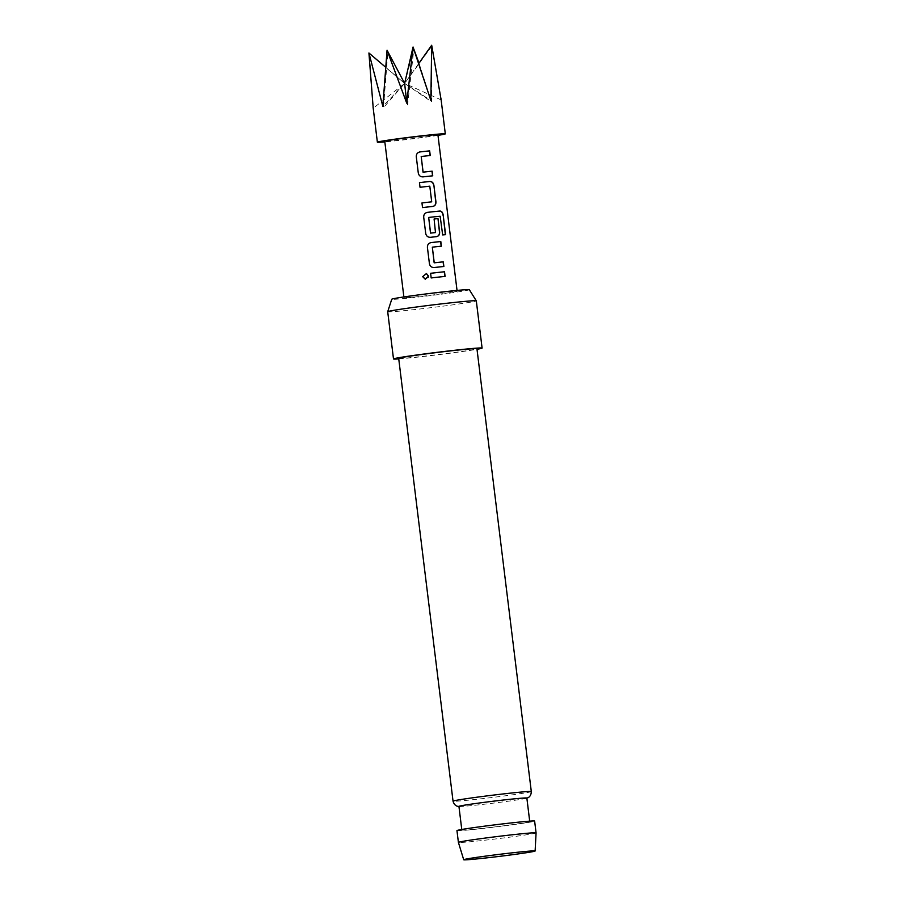 <?xml version="1.0" encoding="UTF-8"?>
<svg xmlns="http://www.w3.org/2000/svg" width="905" height="905" viewBox="0 0 905 905"><rect width="100%" height="100%" fill="white"/><g stroke="black" fill="none" stroke-linecap="round" stroke-linejoin="round"><path stroke-width="0.68" stroke-dasharray="4.53 3.39" d="M419.954 151.938C417.42 152.481 416.187 154.099 416.266 156.769L418.257 173.047C418.857 175.661 420.44 176.939 423.02 176.882A26.483 0.747 -7 0 1 426.04 176.543A26.483 0.747 -7 0 1 432.556 175.853L432.737 175.819M421.108 156.52A26.483 0.747 -7 0 1 423.551 156.237A26.483 0.747 -7 0 1 430.056 155.547L430.237 155.524M421.934 202.958L421.956 202.946A26.483 0.747 -7 0 1 421.956 202.946L422.499 207.607A26.483 0.747 -7 0 1 429.751 206.77A26.483 0.747 -7 0 1 432.692 206.442L432.828 206.419M419.445 182.652L419.468 182.64A26.483 0.747 -7 0 1 419.468 182.652L420.01 187.301A26.483 0.747 -7 0 1 427.262 186.464A26.483 0.747 -7 0 1 429.66 186.204L429.796 186.17M427.375 212.381C424.841 212.924 423.608 214.542 423.687 217.211L425.678 233.49C426.278 236.103 427.861 237.382 430.441 237.325A26.483 0.747 -7 0 1 433.461 236.986A26.483 0.747 -7 0 1 436.402 236.669L436.651 236.624M428.597 217.472A26.483 0.747 -7 0 1 431.029 217.189A26.483 0.747 -7 0 1 439.943 216.261L440.158 216.238M433.959 219.021A26.483 0.747 -7 0 1 434.106 219.01L435.35 232.585M431.085 242.597C428.551 243.151 427.33 244.757 427.398 247.438L429.389 263.706C429.988 266.319 431.572 267.597 434.151 267.552A26.483 0.747 -7 0 1 437.172 267.213A26.483 0.747 -7 0 1 443.688 266.511L443.869 266.489M432.239 247.178A26.483 0.747 -7 0 1 434.683 246.907A26.483 0.747 -7 0 1 441.188 246.217L441.38 246.183M430.576 273.31L430.599 273.299A26.483 0.747 -7 0 0 430.576 273.31L431.142 277.959A26.483 0.747 -7 0 1 438.393 277.122A26.483 0.747 -7 0 1 444.898 276.432L445.09 276.41M437.997 135.354A34.22 0.962 -7 0 1 398.754 140.467A34.22 0.962 -7 0 1 384.84 141.881M431.866 46.144L404.637 83.407L373.211 108.249L369.263 53.666L383.471 107.672L387.883 51.902L407.623 104.991L413.879 48.7M418.992 63.135L431.504 101.767L432.013 45.951M440.396 292.564A26.777 0.747 -7 0 1 457.127 291.218A26.777 0.747 -7 0 1 420.701 296.388A26.777 0.747 -7 0 1 403.969 297.745A26.777 0.747 -7 0 1 440.396 292.564M437.918 134.755A26.777 0.747 -7 0 1 401.492 139.936A26.777 0.747 -7 0 1 384.761 141.282M536.077 832.883A39.13 1.097 -7 0 1 533.317 833.629A39.13 1.097 -7 0 1 490.08 839.614A39.13 1.097 -7 0 1 458.405 842.419M458.937 806.389A34.22 0.962 173 0 0 459.819 806.502A34.22 0.962 173 0 0 490.329 803.504A34.22 0.962 173 0 0 524.436 798.708A34.22 0.962 173 0 0 526.031 798.368A34.22 0.962 173 0 0 526.857 798.052M469.333 289.702A39.085 1.097 -7 0 1 466.584 290.471A39.085 1.097 -7 0 1 423.054 296.478A39.085 1.097 -7 0 1 391.763 299.227M387.702 311.727A44.628 1.256 173 0 0 423.721 308.537A44.628 1.256 173 0 0 473.145 301.704A44.628 1.256 173 0 0 476.302 300.845M398.675 358.323A39.424 1.109 173 0 0 430.486 355.507A39.424 1.109 173 0 0 474.141 349.477A39.424 1.109 173 0 0 476.935 348.708M527.344 822.328A34.22 0.962 173 0 0 529.753 821.672A34.22 0.962 173 0 0 502.139 824.116A34.22 0.962 173 0 0 464.254 829.353A34.22 0.962 173 0 0 461.833 830.009A34.22 0.962 173 0 0 489.447 827.566A34.22 0.962 173 0 0 527.344 822.328M456.957 830.609A39.13 1.097 173 0 0 488.53 827.815A39.13 1.097 173 0 0 531.869 821.831A39.13 1.097 173 0 0 534.629 821.073M398.743 358.9A44.628 1.256 173 0 0 437.952 354.76A44.628 1.256 173 0 0 477.003 349.296M413.789 49.04L404.637 83.407L441.131 99.901M387.883 51.902L404.637 83.407L418.845 63.361M369.263 53.666L404.637 83.407L431.504 101.767M385.462 67.072L404.637 83.407L430.871 100.478M407.623 104.991L404.637 83.407L383.471 107.672M404.637 83.407L382.849 106.383M425.441 279.193L428.156 277.462M439.943 216.261L442.455 234.961A26.483 0.747 -7 0 1 445.351 234.7L445.599 234.667M429.966 186.475L431.945 201.487M531.303 791.558A39.424 1.109 -7 0 1 528.52 792.316A39.424 1.109 -7 0 1 484.865 798.357A39.424 1.109 -7 0 1 453.043 801.174M457.127 291.218L457.036 290.426M403.969 297.745L403.879 296.953M526.868 798.142L526.031 798.368M458.948 806.479L459.819 806.502"/><path stroke-width="1.36" d="M428.156 277.462L428.382 275.935L426.447 273.536L422.658 276.647L425.203 279.181L428.404 276.297L426.425 273.536L422.714 276.659L425.441 279.193M421.198 156.497L423.031 172.165A26.483 0.747 -7 0 1 425.474 171.893A26.483 0.747 -7 0 1 431.979 171.203L432.16 171.169A26.777 0.747 -7 0 0 425.576 171.871A26.777 0.747 -7 0 0 423.121 172.154L421.198 156.497A26.777 0.747 -7 0 1 423.653 156.214A26.777 0.747 -7 0 1 430.237 155.524L429.671 150.875A26.777 0.747 -7 0 0 423.088 151.565A26.777 0.747 -7 0 0 420.022 151.916L419.524 152.006M419.456 152.029L419.954 151.938A26.483 0.747 -7 0 1 422.974 151.588A26.483 0.747 -7 0 1 429.49 150.897L429.671 150.875M432.556 175.842L431.979 171.203M421.956 202.946A26.483 0.747 -7 0 1 429.185 202.12A26.483 0.747 -7 0 1 431.572 201.849L431.708 201.826A26.777 0.747 -7 0 0 429.287 202.098A26.777 0.747 -7 0 0 421.956 202.946L422.533 207.596A26.777 0.747 -7 0 1 429.864 206.747A26.777 0.747 -7 0 1 432.828 206.419L433.02 206.385M419.468 182.652A26.483 0.747 -7 0 1 426.685 181.815A26.483 0.747 -7 0 1 429.626 181.486L429.762 181.464A26.777 0.747 -7 0 0 426.798 181.792A26.777 0.747 -7 0 0 419.468 182.64L420.033 187.29A26.777 0.747 -7 0 1 427.364 186.441A26.777 0.747 -7 0 1 429.796 186.17L431.708 201.826M428.676 217.449L430.52 233.117A26.483 0.747 -7 0 1 432.952 232.845A26.483 0.747 -7 0 1 435.35 232.585L435.486 232.562A26.777 0.747 -7 0 0 433.065 232.823A26.777 0.747 -7 0 0 430.599 233.105L428.676 217.449A26.777 0.747 -7 0 1 431.142 217.166A26.777 0.747 -7 0 1 440.158 216.238L442.669 234.927A26.777 0.747 -7 0 1 445.599 234.667L443.201 215.141C442.794 212.494 441.708 211.125 439.954 211.035A26.777 0.747 -7 0 0 430.509 212.008A26.777 0.747 -7 0 0 427.443 212.358L426.945 212.449M426.877 212.471L427.375 212.381A26.483 0.747 -7 0 1 430.395 212.03A26.483 0.747 -7 0 1 439.74 211.069L439.954 211.035M436.402 236.669C438.608 236.182 439.615 234.61 439.445 231.952L437.986 218.591A26.777 0.747 -7 0 0 434.095 218.999A26.483 0.747 -7 0 1 437.805 218.625M432.33 247.167L434.162 262.835A26.483 0.747 -7 0 1 436.606 262.563A26.483 0.747 -7 0 1 443.111 261.862L443.292 261.839A26.777 0.747 -7 0 0 436.708 262.541A26.777 0.747 -7 0 0 434.253 262.812L432.33 247.167A26.777 0.747 -7 0 1 434.785 246.884A26.777 0.747 -7 0 1 441.38 246.183L440.803 241.533A26.777 0.747 -7 0 0 434.219 242.235A26.777 0.747 -7 0 0 431.153 242.585L430.656 242.676M430.588 242.687L431.085 242.597A26.483 0.747 -7 0 1 434.106 242.257A26.483 0.747 -7 0 1 440.622 241.567L440.803 241.533M443.688 266.5L443.111 261.862M430.599 273.31A26.483 0.747 -7 0 1 437.816 272.473A26.483 0.747 -7 0 1 444.332 271.783L444.513 271.76A26.777 0.747 -7 0 0 437.93 272.45A26.777 0.747 -7 0 0 430.599 273.299L431.176 277.948A26.777 0.747 -7 0 1 438.495 277.1A26.777 0.747 -7 0 1 445.09 276.41L444.513 271.76M384.84 141.881A34.22 0.962 -7 0 1 377.374 142.187A34.22 0.962 -7 0 1 423.925 135.58A34.22 0.962 -7 0 1 445.305 133.85A34.22 0.962 -7 0 1 437.997 135.354M413.789 49.04L418.992 63.135M431.866 46.144L441.131 99.901L431.674 45.25L430.871 100.478L413.053 47.015L406.73 103.159L387.057 50.216L382.849 106.383L368.923 52.976L373.211 108.249M403.879 296.953L384.761 141.282A26.777 0.747 -7 0 1 421.187 136.112A26.777 0.747 -7 0 1 437.918 134.755L457.036 290.426M419.954 151.938L420.022 151.916C417.465 152.47 416.221 154.088 416.289 156.757L418.291 173.036C418.891 175.649 420.486 176.928 423.088 176.871A26.777 0.747 -7 0 1 426.153 176.52A26.777 0.747 -7 0 1 432.737 175.819L432.16 171.169M432.828 206.419C435.067 205.933 436.086 204.36 435.916 201.702L433.914 185.435C433.427 182.799 432.047 181.475 429.762 181.464M434.095 218.999L435.486 232.562M427.375 212.381L427.443 212.358C424.886 212.913 423.642 214.53 423.71 217.2L425.712 233.479C426.312 236.081 427.907 237.37 430.509 237.314A26.777 0.747 -7 0 1 433.574 236.963A26.777 0.747 -7 0 1 436.538 236.635C438.778 236.148 439.796 234.576 439.626 231.929L437.986 218.591M431.085 242.597L431.153 242.585C428.597 243.14 427.352 244.746 427.42 247.427L429.423 263.694C430.022 266.308 431.617 267.586 434.219 267.529A26.777 0.747 -7 0 1 437.285 267.19A26.777 0.747 -7 0 1 443.869 266.489L443.292 261.839M532.593 851.673A35.974 1.007 173 0 0 535.127 850.983A35.974 1.007 173 0 0 506.178 853.528A35.974 1.007 173 0 0 466.245 859.049A35.974 1.007 173 0 0 463.711 859.75A35.974 1.007 173 0 0 492.829 857.171A35.974 1.007 173 0 0 532.593 851.673M536.077 832.883L534.629 821.073A39.13 1.097 173 0 0 503.056 823.867A39.13 1.097 173 0 0 459.729 829.851A39.13 1.097 173 0 0 456.957 830.609L458.405 842.419A39.13 1.097 -7 0 1 461.177 841.661A39.13 1.097 -7 0 1 504.504 835.666A39.13 1.097 -7 0 1 536.077 832.883L535.127 850.983M529.685 821.14L526.857 798.052A34.22 0.962 173 0 0 499.243 800.495A34.22 0.962 173 0 0 461.346 805.733A34.22 0.962 173 0 0 458.937 806.389L461.765 829.478M387.702 311.705L391.763 299.227A39.085 1.097 -7 0 1 394.523 298.492A39.085 1.097 -7 0 1 437.556 292.53A39.085 1.097 -7 0 1 469.333 289.702L476.29 300.833A44.628 1.256 173 0 0 476.29 300.833A44.628 1.256 173 0 0 440 304.057A44.628 1.256 173 0 0 390.858 310.868A44.628 1.256 173 0 0 387.702 311.705A44.628 1.256 173 0 0 387.702 311.727L393.505 358.957A44.628 1.256 173 0 0 398.743 358.9M477.003 349.296A44.628 1.256 173 0 0 478.949 348.934A44.628 1.256 173 0 0 482.094 348.074A44.628 1.256 173 0 0 446.086 351.264A44.628 1.256 173 0 0 396.65 358.097A44.628 1.256 173 0 0 393.505 358.957M531.303 791.558L476.935 348.708A39.424 1.109 173 0 0 445.113 351.525A39.424 1.109 173 0 0 401.458 357.565A39.424 1.109 173 0 0 398.675 358.323L453.043 801.174A39.424 1.109 -7 0 1 455.826 800.416A39.424 1.109 -7 0 1 499.492 794.375A39.424 1.109 -7 0 1 531.303 791.558C531.19 796.898 527.457 797.961 527.875 797.735L526.031 798.368M418.845 63.361L431.674 45.25M387.057 50.216L404.637 83.407L406.73 103.159M413.053 47.015L404.637 83.407M368.923 52.976L385.462 67.072M444.898 276.421L444.332 271.783M441.188 246.205L440.622 241.567M445.351 234.689L443.201 215.141M442.964 215.175C442.545 212.528 441.47 211.159 439.74 211.069M432.692 206.442C434.898 205.955 435.905 204.383 435.735 201.736L433.914 185.435M433.733 185.457C433.246 182.821 431.877 181.498 429.626 181.486M430.056 155.536L429.49 150.897M445.305 133.85L440.973 98.555M476.302 300.845L482.094 348.074M453.043 801.174C454.446 806.321 458.326 806.446 457.862 806.332L459.819 806.502M463.711 859.75L458.405 842.419M377.374 142.187L373.041 106.903"/></g></svg>
